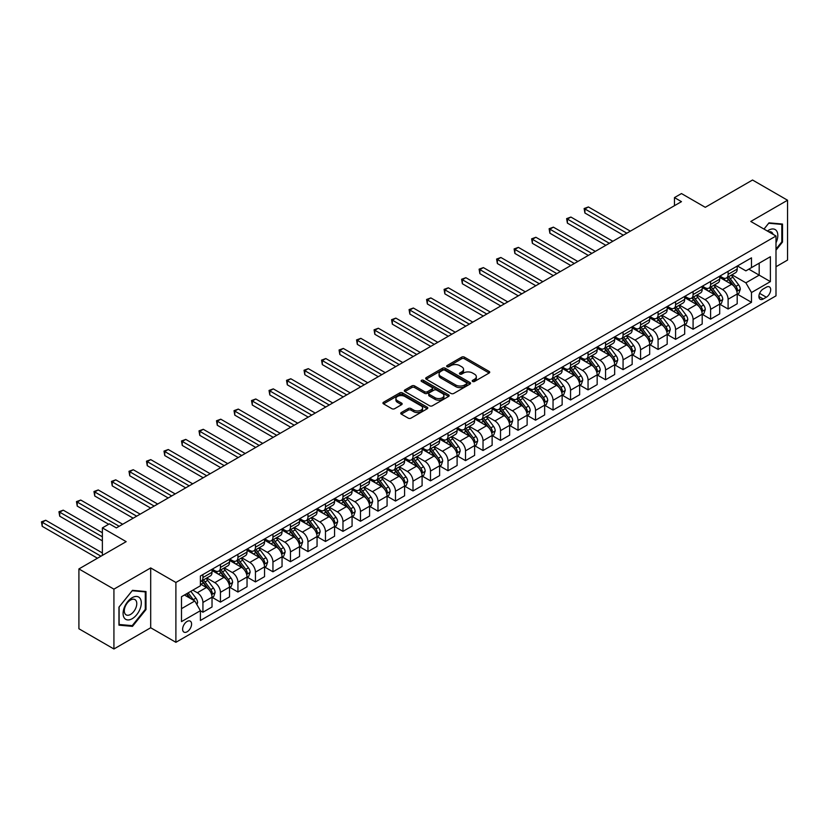 <?xml version="1.0" encoding="UTF-8"?>
<svg xmlns="http://www.w3.org/2000/svg" width="829" height="829" viewBox="0 0 829 829"><rect width="100%" height="100%" fill="white"/><g stroke="black" fill="none" stroke-linecap="round" stroke-linejoin="round"><path stroke-width="1.24" d="M472.623 381.454A1.357 0.788 0 0 0 474.551 381.454L489.151 373.019A1.948 1.119 0 0 0 489.721 372.231A1.948 1.119 0 0 0 489.151 371.433L464.406 357.144A1.948 1.119 0 0 0 461.66 357.144L447.059 365.579A1.357 0.788 0 0 0 446.655 366.138A1.357 0.788 0 0 0 447.059 366.687A1.357 0.788 0 0 0 448.976 366.687L450.872 365.599A6.217 3.596 0 0 1 459.67 365.599L461.732 366.791A6.217 3.596 0 0 1 463.556 369.33A6.217 3.596 0 0 1 461.732 371.869L459.836 372.957A1.357 0.788 0 0 0 459.442 373.516A1.357 0.788 0 0 0 459.836 374.076A1.357 0.788 0 0 0 461.763 374.076L463.649 372.977A6.217 3.596 0 0 1 472.447 372.977L474.509 374.169A6.217 3.596 0 0 1 476.333 376.708A6.217 3.596 0 0 1 474.509 379.247L472.623 380.345A1.357 0.788 0 0 0 472.229 380.894A1.357 0.788 0 0 0 472.623 381.454L472.623 380.345M187.095 631.802A6.342 3.658 120 0 0 191.24 626.216A6.342 3.658 120 0 0 190.266 621.139A6.342 3.658 120 0 0 187.095 621.449A6.342 3.658 120 0 0 182.96 627.035A6.342 3.658 120 0 0 183.934 632.112A6.342 3.658 120 0 0 187.095 631.802M401.309 412.541A1.948 1.119 0 0 0 400.749 413.339A1.948 1.119 0 0 0 401.309 414.127L408.251 418.137A1.948 1.119 0 0 0 411.008 418.137L427.225 408.77A1.948 1.119 0 0 0 427.795 407.982A1.948 1.119 0 0 0 427.225 407.184L402.479 392.905A1.948 1.119 0 0 0 399.733 392.905L383.516 402.262A1.948 1.119 0 0 0 382.946 403.06A1.948 1.119 0 0 0 383.516 403.858L391.899 408.697A1.948 1.119 0 0 0 394.645 408.697L401.588 404.687A1.948 1.119 0 0 0 402.158 403.889A1.948 1.119 0 0 0 401.588 403.101L397.433 400.697A5.202 3.005 0 0 1 395.91 398.573A5.202 3.005 0 0 1 399.122 395.806A5.202 3.005 0 0 1 404.78 396.449L421.07 405.858A5.202 3.005 0 0 1 422.593 407.982A5.202 3.005 0 0 1 419.391 410.759A5.202 3.005 0 0 1 413.723 410.106L411.008 408.542A1.948 1.119 0 0 0 408.251 408.542L401.309 412.541L401.309 414.127M775.996 266.741L787.55 260.068L787.55 200.235L752.535 180.017L705.272 207.312L681.469 193.561L674.464 197.603L681.469 201.644L116.371 527.897L109.376 523.855L102.371 527.897L102.371 555.389M113.925 589.15L113.925 648.983L150.691 627.76L150.691 567.927L113.925 589.15L78.91 568.932L126.174 541.648L102.371 527.897M150.691 567.927L175.893 582.476L775.996 236.016L775.996 295.849L175.893 642.309L175.893 582.476M787.55 200.235L750.784 221.457L775.996 236.016M451.007 393.454A1.948 1.119 0 0 0 453.753 393.454L469.981 384.096A1.948 1.119 0 0 0 470.551 383.299A1.948 1.119 0 0 0 469.981 382.501L445.235 368.221A1.948 1.119 0 0 0 442.489 368.221L426.261 377.589A1.948 1.119 0 0 0 425.691 378.376A1.948 1.119 0 0 0 426.261 379.174L451.007 393.454M422.065 381.744A1.357 0.788 0 0 1 423.443 381.941L423.443 380.324L448.603 394.842A1.948 1.119 0 0 1 449.173 395.64A1.948 1.119 0 0 1 448.603 396.438L432.386 405.796A1.948 1.119 0 0 1 429.629 405.796L404.884 391.516L404.884 389.931A1.948 1.119 0 0 0 404.314 390.718A1.948 1.119 0 0 0 404.884 391.516M404.884 389.931L411.826 385.92A1.948 1.119 0 0 1 414.583 385.92L424.614 391.713A1.948 1.119 0 0 0 427.36 391.713L431.971 389.05A1.948 1.119 0 0 0 432.541 388.262A1.948 1.119 0 0 0 431.971 387.464L421.526 381.433A1.357 0.788 0 0 1 421.122 380.874A1.357 0.788 0 0 1 421.961 380.148A1.357 0.788 0 0 1 423.443 380.324M113.925 648.983L78.91 628.765L78.91 568.932M766.338 287.197L763.25 288.969A6.135 3.544 120 0 0 759.24 294.378A6.135 3.544 120 0 0 760.183 299.3A6.135 3.544 120 0 0 763.25 299L766.338 297.217A6.135 3.544 120 0 0 770.348 291.808A6.135 3.544 120 0 0 769.405 286.886A6.135 3.544 120 0 0 766.338 287.197M737.416 265.964L745.882 270.865L751.488 267.622L751.488 257.84L200.4 576.01L200.4 585.792L181.499 596.704L181.499 621.615L200.4 610.693L200.4 620.475L751.488 302.316L751.488 292.533L745.882 282.824L731.966 274.782M751.488 267.622L770.39 256.71L770.39 281.611L751.488 292.533M150.691 627.76L175.893 642.309M674.464 197.603L674.464 205.696M748.825 269.166L759.188 275.145L759.188 263.176L770.39 256.71M745.882 282.824L759.188 275.145L770.39 281.611M181.499 608.673L194.805 600.994L184.442 595.004M200.4 610.776L202.929 612.237L202.929 602.445A7.927 4.57 -120 0 0 197.323 592.745L192.836 590.155M202.929 612.237L212.027 606.973L212.027 597.191A7.927 4.57 -120 0 0 206.421 587.492L200.4 584.01M212.234 597.398L220.431 602.123L220.431 592.341A7.927 4.57 -120 0 0 214.825 582.642L206.784 578M220.431 602.123L229.529 596.87L229.529 587.087A7.927 4.57 -120 0 0 223.934 577.388L212.027 570.507M229.747 587.284L237.933 592.02L237.933 582.238A7.927 4.57 -120 0 0 232.338 572.528L224.286 567.886M237.933 592.02L247.042 586.766L247.042 576.984A7.927 4.57 -120 0 0 241.436 567.274L229.529 560.404M247.249 577.181L255.446 581.906L255.446 572.124A7.927 4.57 -120 0 0 249.84 562.425L241.799 557.782M255.446 581.906L264.544 576.652L264.544 566.87A7.927 4.57 -120 0 0 258.938 557.171L247.042 550.301M264.752 567.077L272.948 571.803L272.948 562.021A7.927 4.57 -120 0 0 267.342 552.321L259.301 547.679M272.948 571.803L282.047 566.549L282.047 556.767A7.927 4.57 -120 0 0 276.451 547.067L264.544 540.187M282.264 556.964L290.451 561.699L290.451 551.917A7.927 4.57 -120 0 0 284.855 542.207L276.813 537.565M290.451 561.699L299.559 556.446L299.559 546.663A7.927 4.57 -120 0 0 293.953 536.954L282.047 530.083M299.766 546.86L307.963 551.586L307.963 541.803A7.927 4.57 -120 0 0 302.357 532.104L294.316 527.462M307.963 551.586L317.061 546.332L317.061 536.55A7.927 4.57 -120 0 0 311.455 526.85L299.559 519.98M317.269 536.757L325.465 541.482L325.465 531.7A7.927 4.57 -120 0 0 319.859 522.001L311.818 517.358M325.465 541.482L334.564 536.228L334.564 526.446A7.927 4.57 -120 0 0 328.968 516.747L317.061 509.866M334.781 526.643L342.968 531.379L342.968 521.596A7.927 4.57 -120 0 0 337.372 511.887L329.331 507.244M342.968 531.379L352.076 526.125L352.076 516.343A7.927 4.57 -120 0 0 346.47 506.633L334.564 499.763M352.284 516.54L360.48 521.265L360.48 511.483A7.927 4.57 -120 0 0 354.874 501.783L346.833 497.141M360.48 521.265L369.579 516.011L369.579 506.229A7.927 4.57 -120 0 0 363.983 496.53L352.076 489.659M369.786 506.436L377.983 511.161L377.983 501.379A7.927 4.57 -120 0 0 372.376 491.68L364.335 487.037M377.983 511.161L387.081 505.908L387.081 496.125A7.927 4.57 -120 0 0 381.485 486.416L369.579 479.545M387.298 496.322L395.485 501.058L395.485 491.276A7.927 4.57 -120 0 0 389.889 481.566L381.848 476.924M395.485 501.058L404.593 495.804L404.593 486.012A7.927 4.57 -120 0 0 398.987 476.312L387.081 469.442M404.801 486.219L412.997 490.944L412.997 481.162A7.927 4.57 -120 0 0 407.391 471.463L399.35 466.82M412.997 490.944L422.096 485.69L422.096 475.908A7.927 4.57 -120 0 0 416.5 466.209L404.593 459.339M422.303 476.115L430.5 480.841L430.5 471.059A7.927 4.57 -120 0 0 424.894 461.359L416.852 456.717M430.5 480.841L439.608 475.587L439.608 465.805A7.927 4.57 -120 0 0 434.002 456.095L422.096 449.225M439.816 466.002L448.002 470.737L448.002 460.955A7.927 4.57 -120 0 0 442.406 451.245L434.365 446.603M448.002 470.737L457.111 465.483L457.111 455.691A7.927 4.57 -120 0 0 451.504 445.992L439.608 439.121M457.318 455.898L465.515 460.623L465.515 450.841A7.927 4.57 -120 0 0 459.908 441.142L451.867 436.5M465.515 460.623L474.613 455.37L474.613 445.587A7.927 4.57 -120 0 0 469.017 435.888L457.111 429.018M474.82 445.795L483.017 450.52L483.017 440.738A7.927 4.57 -120 0 0 477.421 431.039L469.369 426.396M483.017 450.52L492.125 445.266L492.125 435.484A7.927 4.57 -120 0 0 486.519 425.774L474.613 418.904M492.333 435.681L500.519 440.417L500.519 430.634A7.927 4.57 -120 0 0 494.923 420.925L486.882 416.282M500.519 440.417L509.628 435.163L509.628 425.37A7.927 4.57 -120 0 0 504.022 415.671L492.125 408.801M509.835 425.578L518.032 430.303L518.032 420.521A7.927 4.57 -120 0 0 512.426 410.821L504.384 406.179M518.032 430.303L527.13 425.049L527.13 415.267A7.927 4.57 -120 0 0 521.534 405.568L509.628 398.697M527.348 415.474L535.534 420.199L535.534 410.417A7.927 4.57 -120 0 0 529.938 400.718L521.887 396.075M535.534 420.199L544.643 414.946L544.643 405.163A7.927 4.57 -120 0 0 539.037 395.454L527.13 388.583M544.85 405.36L553.036 410.096L553.036 400.314A7.927 4.57 -120 0 0 547.441 390.604L539.399 385.962M553.036 410.096L562.145 404.842L562.145 395.05A7.927 4.57 -120 0 0 556.539 385.35L544.643 378.48M562.352 395.257L570.549 399.982L570.549 390.2A7.927 4.57 -120 0 0 564.943 380.501L556.901 375.858M570.549 399.982L579.647 394.728L579.647 384.946A7.927 4.57 -120 0 0 574.051 375.247L562.145 368.377M579.865 385.153L588.051 389.879L588.051 380.096A7.927 4.57 -120 0 0 582.455 370.397L574.404 365.755M588.051 389.879L597.16 384.625L597.16 374.843A7.927 4.57 -120 0 0 591.554 365.133L579.647 358.263M597.367 375.04L605.564 379.775L605.564 369.993A7.927 4.57 -120 0 0 599.958 360.283L591.916 355.641M605.564 379.775L614.662 374.521L614.662 364.729A7.927 4.57 -120 0 0 609.056 355.03L597.16 348.159M614.869 364.936L623.066 369.661L623.066 359.879A7.927 4.57 -120 0 0 617.46 350.18L609.419 345.538M623.066 369.661L632.164 364.408L632.164 354.625A7.927 4.57 -120 0 0 626.569 344.926L614.662 338.056M632.382 354.833L640.568 359.558L640.568 349.776A7.927 4.57 -120 0 0 634.973 340.077L626.921 335.434M640.568 359.558L649.677 354.304L649.677 344.522A7.927 4.57 -120 0 0 644.071 334.812L632.164 327.942M649.884 344.719L658.081 349.455L658.081 339.672A7.927 4.57 -120 0 0 652.475 329.963L644.434 325.32M658.081 349.455L667.179 344.201L667.179 334.408A7.927 4.57 -120 0 0 661.573 324.709L649.677 317.839M667.386 334.615L675.583 339.341L675.583 329.559A7.927 4.57 -120 0 0 669.977 319.859L661.936 315.217M675.583 339.341L684.681 334.087L684.681 324.305A7.927 4.57 -120 0 0 679.086 314.606L667.179 307.735M684.899 324.512L693.085 329.237L693.085 319.455A7.927 4.57 -120 0 0 687.49 309.756L679.438 305.103M693.085 329.237L702.194 323.984L702.194 314.201A7.927 4.57 -120 0 0 696.588 304.492L684.681 297.621M702.401 314.398L710.598 319.134L710.598 309.352A7.927 4.57 -120 0 0 704.992 299.642L696.951 295M710.598 319.134L719.696 313.88L719.696 304.088A7.927 4.57 -120 0 0 714.09 294.388L702.194 287.518M719.904 304.295L728.1 309.02L728.1 299.238A7.927 4.57 -120 0 0 722.494 289.539L714.453 284.896M728.1 309.02L737.199 303.766L737.199 293.984A7.927 4.57 -120 0 0 731.603 284.285L719.696 277.414M719.904 276.078L722.494 277.57A7.927 4.57 -120 0 0 726.463 277.964A7.927 4.57 -120 0 0 728.1 274.337L728.1 271.342M702.401 286.181L704.992 287.673A7.927 4.57 -120 0 0 708.95 288.067A7.927 4.57 -120 0 0 710.598 284.44L710.598 281.456M684.899 296.285L687.49 297.787A7.927 4.57 -120 0 0 691.448 298.181A7.927 4.57 -120 0 0 693.085 294.554L693.085 291.559M667.386 306.398L669.977 307.891A7.927 4.57 -120 0 0 673.946 308.284A7.927 4.57 -120 0 0 675.583 304.657L675.583 301.663M649.884 316.502L652.475 317.994A7.927 4.57 -120 0 0 656.433 318.388A7.927 4.57 -120 0 0 658.081 314.761L658.081 311.777M632.382 326.605L634.973 328.108A7.927 4.57 -120 0 0 638.931 328.502A7.927 4.57 -120 0 0 640.568 324.875L640.568 321.88M614.869 336.719L617.46 338.211A7.927 4.57 -120 0 0 621.429 338.605A7.927 4.57 -120 0 0 623.066 334.978L623.066 331.983M597.367 346.823L599.958 348.315A7.927 4.57 -120 0 0 603.916 348.708A7.927 4.57 -120 0 0 605.564 345.082L605.564 342.097M579.865 356.926L582.455 358.429A7.927 4.57 -120 0 0 586.414 358.822A7.927 4.57 -120 0 0 588.051 355.195L588.051 352.201M562.352 367.04L564.943 368.532A7.927 4.57 -120 0 0 568.912 368.926A7.927 4.57 -120 0 0 570.549 365.299L570.549 362.304M544.85 377.143L547.441 378.635A7.927 4.57 -120 0 0 551.399 379.029A7.927 4.57 -120 0 0 553.036 375.402L553.036 372.418M527.348 387.247L529.938 388.749A7.927 4.57 -120 0 0 533.897 389.143A7.927 4.57 -120 0 0 535.534 385.516L535.534 382.521M509.835 397.36L512.426 398.853A7.927 4.57 -120 0 0 516.384 399.246A7.927 4.57 -120 0 0 518.032 395.62L518.032 392.625M492.333 407.464L494.923 408.966A7.927 4.57 -120 0 0 498.882 409.35A7.927 4.57 -120 0 0 500.519 405.723L500.519 402.739M474.82 417.567L477.421 419.07A7.927 4.57 -120 0 0 481.38 419.464A7.927 4.57 -120 0 0 483.017 415.837L483.017 412.842M457.318 427.681L459.908 429.173A7.927 4.57 -120 0 0 463.867 429.567A7.927 4.57 -120 0 0 465.515 425.94L465.515 422.945M439.816 437.785L442.406 439.287A7.927 4.57 -120 0 0 446.365 439.671A7.927 4.57 -120 0 0 448.002 436.044L448.002 433.059M422.303 447.888L424.894 449.391A7.927 4.57 -120 0 0 428.862 449.784A7.927 4.57 -120 0 0 430.5 446.157L430.5 443.163M404.801 458.002L407.391 459.494A7.927 4.57 -120 0 0 411.35 459.888A7.927 4.57 -120 0 0 412.997 456.261L412.997 453.266M387.298 468.105L389.889 469.608A7.927 4.57 -120 0 0 393.848 469.991A7.927 4.57 -120 0 0 395.485 466.364L395.485 463.38M369.786 478.209L372.376 479.711A7.927 4.57 -120 0 0 376.345 480.105A7.927 4.57 -120 0 0 377.983 476.478L377.983 473.483M352.284 488.322L354.874 489.815A7.927 4.57 -120 0 0 358.833 490.208A7.927 4.57 -120 0 0 360.48 486.582L360.48 483.587M334.781 498.426L337.372 499.928A7.927 4.57 -120 0 0 341.33 500.312A7.927 4.57 -120 0 0 342.968 496.685L342.968 493.701M317.269 508.54L319.859 510.032A7.927 4.57 -120 0 0 323.828 510.426A7.927 4.57 -120 0 0 325.465 506.799L325.465 503.804M299.766 518.643L302.357 520.135A7.927 4.57 -120 0 0 306.315 520.529A7.927 4.57 -120 0 0 307.963 516.902L307.963 513.907M282.264 528.747L284.855 530.249A7.927 4.57 -120 0 0 288.813 530.633A7.927 4.57 -120 0 0 290.451 527.006L290.451 524.021M264.752 538.86L267.342 540.353A7.927 4.57 -120 0 0 271.311 540.746A7.927 4.57 -120 0 0 272.948 537.119L272.948 534.125M247.249 548.964L249.84 550.456A7.927 4.57 -120 0 0 253.798 550.85A7.927 4.57 -120 0 0 255.446 547.223L255.446 544.228M229.747 559.067L232.338 560.57A7.927 4.57 -120 0 0 236.296 560.953A7.927 4.57 -120 0 0 237.933 557.326L237.933 554.342M212.234 569.181L214.825 570.673A7.927 4.57 -120 0 0 218.794 571.067A7.927 4.57 -120 0 0 220.431 567.44L220.431 564.445M737.416 294.191L751.488 302.316M726.463 277.964L735.561 272.71A7.927 4.57 -120 0 0 737.199 269.083L737.199 266.088M708.95 288.067L718.059 282.813A7.927 4.57 -120 0 0 719.696 279.186L719.696 276.192M691.448 298.181L700.546 292.927A7.927 4.57 -120 0 0 702.194 289.3L702.194 286.306M673.946 308.284L683.044 303.031A7.927 4.57 -120 0 0 684.681 299.404L684.681 296.409M656.433 318.388L665.542 313.134A7.927 4.57 -120 0 0 667.179 309.507L667.179 306.512M638.931 328.502L648.029 323.248A7.927 4.57 -120 0 0 649.677 319.621L649.677 316.626M621.429 338.605L630.527 333.351A7.927 4.57 -120 0 0 632.164 329.724L632.164 326.73M603.916 348.708L613.025 343.455A7.927 4.57 -120 0 0 614.662 339.828L614.662 336.833M586.414 358.822L595.512 353.568A7.927 4.57 -120 0 0 597.16 349.942L597.16 346.947M568.912 368.926L578.01 363.672A7.927 4.57 -120 0 0 579.647 360.045L579.647 357.05M551.399 379.029L560.508 373.775A7.927 4.57 -120 0 0 562.145 370.148L562.145 367.154M533.897 389.143L542.995 383.889A7.927 4.57 -120 0 0 544.643 380.262L544.643 377.268M516.384 399.246L525.493 393.993A7.927 4.57 -120 0 0 527.13 390.366L527.13 387.371M498.882 409.35L507.99 404.096A7.927 4.57 -120 0 0 509.628 400.469L509.628 397.485M481.38 419.464L490.478 414.21A7.927 4.57 -120 0 0 492.125 410.583L492.125 407.588M463.867 429.567L472.976 424.313A7.927 4.57 -120 0 0 474.613 420.686L474.613 417.692M446.365 439.671L455.473 434.417A7.927 4.57 -120 0 0 457.111 430.79L457.111 427.805M428.862 449.784L437.961 444.531A7.927 4.57 -120 0 0 439.608 440.904L439.608 437.909M411.35 459.888L420.458 454.634A7.927 4.57 -120 0 0 422.096 451.007L422.096 448.012M393.848 469.991L402.946 464.737A7.927 4.57 -120 0 0 404.593 461.111L404.593 458.126M376.345 480.105L385.444 474.851A7.927 4.57 -120 0 0 387.081 471.224L387.081 468.23M358.833 490.208L367.941 484.955A7.927 4.57 -120 0 0 369.579 481.328L369.579 478.333M341.33 500.312L350.429 495.058A7.927 4.57 -120 0 0 352.076 491.431L352.076 488.447M323.828 510.426L332.926 505.172A7.927 4.57 -120 0 0 334.564 501.545L334.564 498.55M306.315 520.529L315.424 515.275A7.927 4.57 -120 0 0 317.061 511.648L317.061 508.654M288.813 530.633L297.912 525.379A7.927 4.57 -120 0 0 299.559 521.752L299.559 518.767M271.311 540.746L280.409 535.493A7.927 4.57 -120 0 0 282.047 531.866L282.047 528.871M253.798 550.85L262.907 545.596A7.927 4.57 -120 0 0 264.544 541.969L264.544 538.974M236.296 560.953L245.394 555.699A7.927 4.57 -120 0 0 247.042 552.073L247.042 549.088M218.794 571.067L227.892 565.813A7.927 4.57 -120 0 0 229.529 562.186L229.529 559.192M200.4 581.492A7.927 4.57 -120 0 0 201.281 581.17L210.39 575.917A7.927 4.57 -120 0 0 212.027 572.29L212.027 569.295M201.281 581.17A7.927 4.57 -120 0 0 202.929 577.544L202.929 574.549M194.805 600.994L200.4 610.693M775.996 250.171L782.503 242.068L782.503 224.048L768.991 222.846L763.986 229.073M118.961 625.159L132.485 626.372L145.997 609.553L145.997 591.543L132.485 590.331L118.961 607.139L118.961 625.159M781.809 241.664L782.503 242.068M145.293 609.149L145.997 609.553M131.055 625.543L132.485 626.372M473.172 381.641L474.509 380.863A6.217 3.596 0 0 0 476.333 378.325L476.333 376.708M463.556 369.33L463.556 370.946A6.217 3.596 0 0 1 461.732 373.485L460.385 374.262M489.131 373.04L464.406 358.76A1.948 1.119 0 0 0 461.66 358.76L447.598 366.884M469.95 384.107L445.235 369.838A1.948 1.119 0 0 0 442.489 369.838L426.293 379.185M466.54 383.858A1.357 0.788 0 0 0 466.945 383.299A1.357 0.788 0 0 0 466.54 382.739L444.821 370.2A1.357 0.788 0 0 0 442.893 370.2L440.904 371.351A6.217 3.596 0 0 0 439.08 373.889A6.217 3.596 0 0 0 440.904 376.439L455.753 385.008A6.217 3.596 0 0 0 464.551 385.008L466.54 383.858L466.54 385.475A1.357 0.788 0 0 0 466.945 384.915L466.945 383.299M439.08 373.889L439.08 375.506A6.217 3.596 0 0 0 440.904 378.055L440.904 376.439M466.54 385.475L464.551 386.625A6.217 3.596 0 0 1 455.753 386.625L440.904 378.055M404.915 391.526L411.826 387.537L411.826 385.92M432.541 388.262L432.541 389.879A1.948 1.119 0 0 1 431.971 390.666L427.36 393.329A1.948 1.119 0 0 1 424.614 393.329L414.583 387.537A1.948 1.119 0 0 0 411.826 387.537M423.443 381.941L448.572 396.449M435.028 397.723A5.202 3.005 0 0 0 440.696 398.376A5.202 3.005 0 0 0 443.909 395.599A5.202 3.005 0 0 0 442.385 393.474L436.645 390.158A1.948 1.119 0 0 0 433.888 390.158L429.287 392.822A1.948 1.119 0 0 0 428.717 393.62A1.948 1.119 0 0 0 429.287 394.407L435.028 397.723L435.028 399.34A5.202 3.005 0 0 0 440.696 399.992A5.202 3.005 0 0 0 443.909 397.215L443.909 395.599M428.717 393.62L428.717 395.236A1.948 1.119 0 0 0 429.287 396.024L429.287 394.407M435.028 399.34L429.287 396.024M422.593 407.982L422.593 409.599A5.202 3.005 0 0 1 419.391 412.376A5.202 3.005 0 0 1 413.723 411.723L411.008 410.158A1.948 1.119 0 0 0 408.251 410.158L401.34 414.148M395.91 398.573L395.91 400.189A5.202 3.005 0 0 0 397.433 402.314L397.433 400.697M401.568 404.697L397.433 402.314M427.204 408.79L402.479 394.521A1.948 1.119 0 0 0 399.733 394.521L383.537 403.868L383.516 402.262M737.199 294.305L738.888 293.342L740.287 289.3A5.243 3.026 -120 0 0 738.608 284.824L732.888 277.187A15.15 8.746 -120 0 0 731.23 275.207M725.541 280.782A15.15 8.746 -120 0 0 722.442 277.539M736.722 291.093L737.447 289.518A5.243 3.026 -120 0 0 735.945 286.357L730.225 278.72A15.15 8.746 -120 0 0 728.577 276.741M727.157 277.56A12.58 7.264 60 0 1 729.23 279.901L734.069 286.368M630.351 231.156L588.403 206.949L584.901 208.97L584.901 213.012L623.346 235.208M726.888 277.715A15.15 8.746 60 0 1 728.546 279.694L732.349 284.772M584.901 213.012L584.134 208.525L626.848 233.177M584.134 208.525L588.403 206.949M719.696 304.419L721.375 303.445L722.774 299.404A5.243 3.026 -120 0 0 721.106 294.937L715.386 287.29A15.15 8.746 -120 0 0 713.728 285.311M708.039 290.896A15.15 8.746 -120 0 0 704.93 287.642M719.22 301.196L719.945 299.621A5.243 3.026 -120 0 0 718.442 296.471L712.722 288.834A15.15 8.746 -120 0 0 711.064 286.855M709.655 287.663A12.58 7.264 60 0 1 711.717 290.015L716.567 296.471M612.838 241.27L570.901 217.053L567.399 219.074L567.399 223.115L605.844 245.311M709.386 287.818A15.15 8.746 60 0 1 711.044 289.798L714.847 294.875M567.399 223.115L566.621 218.628L609.336 243.291M566.621 218.628L570.901 217.053M702.194 314.523L703.873 313.549L705.272 309.507A5.243 3.026 -120 0 0 703.593 305.041L697.873 297.404A15.15 8.746 -120 0 0 696.225 295.425M690.526 301A15.15 8.746 -120 0 0 687.428 297.756M701.717 311.31L702.443 309.735A5.243 3.026 -120 0 0 700.94 306.575L695.21 298.937A15.15 8.746 -120 0 0 693.562 296.958M692.153 297.777A12.58 7.264 60 0 1 694.215 300.119L699.054 306.585M595.336 251.374L553.389 227.156L549.886 229.177L549.886 233.218L588.331 255.415M691.883 297.932A15.15 8.746 60 0 1 693.531 299.911L697.334 304.989M549.886 233.218L549.119 228.731L591.833 253.394M549.119 228.731L553.389 227.156M684.681 324.626L686.371 323.662L687.769 319.621A5.243 3.026 -120 0 0 686.091 315.144L680.371 307.507A15.15 8.746 -120 0 0 678.713 305.528M673.024 311.103A15.15 8.746 -120 0 0 669.925 307.86M684.205 321.414L684.93 319.839A5.243 3.026 -120 0 0 683.428 316.678L677.707 309.041A15.15 8.746 -120 0 0 676.06 307.062M674.64 307.88A12.58 7.264 60 0 1 676.713 310.222L681.552 316.688M577.834 261.477L535.886 237.27L532.384 239.291L532.384 243.332L570.829 265.529M674.371 308.036A15.15 8.746 60 0 1 676.029 310.015L679.832 315.093M532.384 243.332L531.617 238.845L574.331 263.498M531.617 238.845L535.886 237.27M667.179 334.74L668.858 333.766L670.257 329.724A5.243 3.026 -120 0 0 668.588 325.258L662.858 317.611A15.15 8.746 -120 0 0 661.21 315.631M655.521 321.217A15.15 8.746 -120 0 0 652.413 317.963M666.703 331.517L667.428 329.942A5.243 3.026 -120 0 0 665.925 326.792L660.205 319.155A15.15 8.746 -120 0 0 658.547 317.175M657.138 317.984A12.58 7.264 60 0 1 659.2 320.336L664.05 326.792M560.321 271.591L518.384 247.374L514.882 249.394L514.882 253.436L553.316 275.632M656.869 318.139A15.15 8.746 60 0 1 658.527 320.118L662.33 325.196M514.882 253.436L514.104 248.949L556.819 273.611M514.104 248.949L518.384 247.374M775.996 242.804A12.87 7.43 120 0 0 776.597 230.897A12.87 7.43 120 0 0 767.405 231.053M773.053 234.306A8.818 5.088 120 0 0 772.452 233.032A8.818 5.088 120 0 0 771.467 232.11A8.818 5.088 120 0 0 768.763 231.84M768.69 223.229L781.809 224.41L781.809 241.871L775.996 249.104M780.939 223.913L781.809 224.41M764.006 229.094L768.711 223.239M132.205 597.678A12.87 7.43 120 0 0 123.096 613.45A12.87 7.43 120 0 0 132.205 618.703A12.87 7.43 120 0 0 141.303 602.932A12.87 7.43 120 0 0 132.205 597.678M130.547 600.041A8.818 5.088 120 0 0 124.785 607.802A8.818 5.088 120 0 0 126.132 614.869A8.818 5.088 120 0 0 130.547 614.424A8.818 5.088 120 0 0 136.298 606.662A8.818 5.088 120 0 0 134.951 599.595A8.818 5.088 120 0 0 130.547 600.041M145.293 609.356L132.205 625.646L119.107 624.475L119.107 607.015L132.205 590.725L145.293 591.896L145.293 609.356M144.422 591.398L145.293 591.896M649.677 344.843L651.356 343.869L652.755 339.828A5.243 3.026 -120 0 0 651.076 335.362L645.356 327.724A15.15 8.746 -120 0 0 643.708 325.745M638.009 331.32A15.15 8.746 -120 0 0 634.91 328.077M649.2 341.631L649.926 340.056A5.243 3.026 -120 0 0 648.423 336.895L642.693 329.258A15.15 8.746 -120 0 0 641.045 327.279M639.636 328.097A12.58 7.264 60 0 1 641.698 330.439L646.537 336.906M542.819 281.694L500.871 257.477L497.369 259.498L497.369 263.539L535.814 285.736M639.366 328.253A15.15 8.746 60 0 1 641.014 330.232L644.817 335.31M497.369 263.539L496.602 259.052L539.316 283.715M496.602 259.052L500.871 257.477M632.164 354.947L633.853 353.983L635.252 349.942A5.243 3.026 -120 0 0 633.574 345.465L627.854 337.828A15.15 8.746 -120 0 0 626.196 335.849M620.506 341.424A15.15 8.746 -120 0 0 617.408 338.18M631.688 351.734L632.413 350.159A5.243 3.026 -120 0 0 630.91 347.009L625.19 339.362A15.15 8.746 -120 0 0 623.532 337.382M622.123 338.201A12.58 7.264 60 0 1 624.196 340.543L629.035 347.009M525.317 291.798L483.369 267.591L479.867 269.612L479.867 273.653L518.312 295.849M621.854 338.356A15.15 8.746 60 0 1 623.512 340.336L627.315 345.413M479.867 273.653L479.1 269.166L521.814 293.818M479.1 269.166L483.369 267.591M614.662 365.061L616.341 364.086L617.74 360.045A5.243 3.026 -120 0 0 616.071 355.579L610.341 347.931A15.15 8.746 -120 0 0 608.693 345.952M603.004 351.537A15.15 8.746 -120 0 0 599.895 348.284M614.185 361.838L614.911 360.263A5.243 3.026 -120 0 0 613.408 357.112L607.688 349.475A15.15 8.746 -120 0 0 606.03 347.496M604.621 348.304A12.58 7.264 60 0 1 606.683 350.657L611.533 357.112M507.804 301.911L465.867 277.694L462.364 279.715L462.364 283.756L500.799 305.953M604.351 348.46A15.15 8.746 60 0 1 605.999 350.439L609.812 355.517M462.364 283.756L461.587 279.269L504.301 303.932M461.587 279.269L465.867 277.694M597.16 375.164L598.839 374.19L600.237 370.148A5.243 3.026 -120 0 0 598.559 365.682L592.839 358.045A15.15 8.746 -120 0 0 591.191 356.066M585.492 361.641A15.15 8.746 -120 0 0 582.393 358.397M596.683 371.952L597.398 370.376A5.243 3.026 -120 0 0 595.906 367.216L590.175 359.579A15.15 8.746 -120 0 0 588.528 357.6M587.119 358.418A12.58 7.264 60 0 1 589.181 360.76L594.02 367.226M490.302 312.015L448.354 287.798L444.852 289.818L444.852 293.86L483.297 316.056M586.849 358.574A15.15 8.746 60 0 1 588.497 360.553L592.3 365.63M444.852 293.86L444.085 289.373L486.799 314.036M444.085 289.373L448.354 287.798M579.647 385.267L581.326 384.304L582.735 380.262A5.243 3.026 -120 0 0 581.056 375.786L575.336 368.149A15.15 8.746 -120 0 0 573.678 366.169M567.989 371.744A15.15 8.746 -120 0 0 564.891 368.501M579.17 382.055L579.896 380.48A5.243 3.026 -120 0 0 578.393 377.33L572.673 369.682A15.15 8.746 -120 0 0 571.015 367.703M569.606 368.522A12.58 7.264 60 0 1 571.678 370.864L576.518 377.33M472.789 322.118L430.852 297.912L427.349 299.932L427.349 303.974L465.794 326.17M569.336 368.677A15.15 8.746 60 0 1 570.994 370.656L574.798 375.734M427.349 303.974L426.583 299.487L469.297 324.139M426.583 299.487L430.852 297.912M562.145 395.381L563.824 394.407L565.223 390.366A5.243 3.026 -120 0 0 563.554 385.899L557.824 378.252A15.15 8.746 -120 0 0 556.176 376.273M550.487 381.858A15.15 8.746 -120 0 0 547.378 378.604M561.668 392.158L562.394 390.583A5.243 3.026 -120 0 0 560.891 387.433L555.171 379.796A15.15 8.746 -120 0 0 553.513 377.817M552.104 378.625A12.58 7.264 60 0 1 554.166 380.977L559.015 387.433M455.287 332.232L413.35 308.015L409.847 310.036L409.847 314.077L448.282 336.273M551.834 378.78A15.15 8.746 60 0 1 553.482 380.76L557.295 385.837M409.847 314.077L409.07 309.59L451.784 334.253M409.07 309.59L413.35 308.015M544.643 405.485L546.321 404.511L547.72 400.469A5.243 3.026 -120 0 0 546.042 396.003L540.321 388.366A15.15 8.746 -120 0 0 538.663 386.387M532.974 391.962A15.15 8.746 -120 0 0 529.876 388.718M544.156 402.272L544.881 400.697A5.243 3.026 -120 0 0 543.378 397.537L537.658 389.899A15.15 8.746 -120 0 0 536.011 387.92M534.601 388.739A12.58 7.264 60 0 1 536.664 391.081L541.503 397.547M437.785 342.336L395.837 318.118L392.335 320.139L392.335 324.18L430.779 346.377M534.332 388.894A15.15 8.746 60 0 1 535.98 390.873L539.783 395.951M392.335 324.18L391.568 319.693L434.282 344.356M391.568 319.693L395.837 318.118M527.13 415.588L528.809 414.624L530.218 410.583A5.243 3.026 -120 0 0 528.539 406.106L522.819 398.469A15.15 8.746 -120 0 0 521.161 396.49M515.472 402.065A15.15 8.746 -120 0 0 512.374 398.822M526.653 412.376L527.379 410.801A5.243 3.026 -120 0 0 525.876 407.65L520.156 400.003A15.15 8.746 -120 0 0 518.498 398.024M517.089 398.842A12.58 7.264 60 0 1 519.161 401.184L524.001 407.65M420.272 352.439L378.335 328.232L374.832 330.253L374.832 334.294L413.277 356.491M516.819 398.998A15.15 8.746 60 0 1 518.477 400.977L522.28 406.055M374.832 334.294L374.066 329.807L416.78 354.46M374.066 329.807L378.335 328.232M509.628 425.702L511.306 424.728L512.705 420.686A5.243 3.026 -120 0 0 511.037 416.22L505.307 408.573A15.15 8.746 -120 0 0 503.659 406.593M497.97 412.179A15.15 8.746 -120 0 0 494.861 408.925M509.151 422.479L509.876 420.904A5.243 3.026 -120 0 0 508.374 417.754L502.654 410.117A15.15 8.746 -120 0 0 500.996 408.137M499.586 408.946A12.58 7.264 60 0 1 501.649 411.298L506.488 417.764M402.77 362.553L360.822 338.336L357.33 340.356L357.33 344.398L395.765 366.594M499.317 409.101A15.15 8.746 60 0 1 500.965 411.08L504.778 416.158M357.33 344.398L356.553 339.911L399.267 364.573M356.553 339.911L360.822 338.336M492.125 435.805L493.804 434.831L495.203 430.79A5.243 3.026 -120 0 0 493.524 426.324L487.804 418.686A15.15 8.746 -120 0 0 486.146 416.707M480.457 422.282A15.15 8.746 -120 0 0 477.359 419.039M491.638 432.593L492.364 431.018A5.243 3.026 -120 0 0 490.861 427.857L485.141 420.22A15.15 8.746 -120 0 0 483.494 418.241M482.084 419.059A12.58 7.264 60 0 1 484.146 421.401L488.986 427.868M385.267 372.656L343.32 348.439L339.817 350.46L339.817 354.501L378.262 376.698M481.804 419.215A15.15 8.746 60 0 1 483.462 421.194L487.265 426.272M339.817 354.501L339.051 350.014L381.765 374.677M339.051 350.014L343.32 348.439M474.613 445.909L476.292 444.945L477.691 440.904A5.243 3.026 -120 0 0 476.022 436.427L470.302 428.79A15.15 8.746 -120 0 0 468.644 426.811M462.955 432.386A15.15 8.746 -120 0 0 459.857 429.142M474.136 442.696L474.862 441.121A5.243 3.026 -120 0 0 473.359 437.971L467.639 430.324A15.15 8.746 -120 0 0 465.981 428.344M464.572 429.163A12.58 7.264 60 0 1 466.634 431.505L471.483 437.971M367.755 382.76L325.818 358.553L322.315 360.574L322.315 364.615L360.76 386.811M464.302 429.318A15.15 8.746 60 0 1 465.96 431.298L469.763 436.375M322.315 364.615L321.548 360.128L364.263 384.791M321.548 360.128L325.818 358.553M457.111 456.023L458.789 455.048L460.188 451.007A5.243 3.026 -120 0 0 458.52 446.541L452.789 438.893A15.15 8.746 -120 0 0 451.142 436.914M445.453 442.499A15.15 8.746 -120 0 0 442.344 439.246M456.634 452.8L457.359 451.225A5.243 3.026 -120 0 0 455.857 448.074L450.137 440.437A15.15 8.746 -120 0 0 448.479 438.458M447.069 439.266A12.58 7.264 60 0 1 449.131 441.619L453.971 448.085M350.252 392.873L308.305 368.656L304.813 370.677L304.813 374.718L343.247 396.915M446.8 439.422A15.15 8.746 60 0 1 448.448 441.401L452.251 446.479M304.813 374.718L304.036 370.231L346.75 394.894M304.036 370.231L308.305 368.656M439.608 466.126L441.287 465.152L442.686 461.111A5.243 3.026 -120 0 0 441.007 456.644L435.287 449.007A15.15 8.746 -120 0 0 433.629 447.028M427.94 452.603A15.15 8.746 -120 0 0 424.842 449.359M439.121 462.914L439.847 461.338A5.243 3.026 -120 0 0 438.344 458.178L432.624 450.541A15.15 8.746 -120 0 0 430.976 448.562M429.567 449.38A12.58 7.264 60 0 1 431.629 451.722L436.468 458.188M332.75 402.977L290.803 378.76L287.3 380.78L287.3 384.822L325.745 407.018M429.287 449.536A15.15 8.746 60 0 1 430.945 451.515L434.748 456.592M287.3 384.822L286.533 380.335L329.248 404.998M286.533 380.335L290.803 378.76M422.096 476.229L423.774 475.266L425.173 471.224A5.243 3.026 -120 0 0 423.505 466.748L417.785 459.111A15.15 8.746 -120 0 0 416.127 457.131M410.438 462.706A15.15 8.746 -120 0 0 407.34 459.463M421.619 473.017L422.344 471.442A5.243 3.026 -120 0 0 420.842 468.292L415.122 460.644A15.15 8.746 -120 0 0 413.464 458.665M412.054 459.484A12.58 7.264 60 0 1 414.117 461.826L418.966 468.292M315.238 413.08L273.301 388.874L269.798 390.894L269.798 394.936L308.243 417.132M411.785 459.639A15.15 8.746 60 0 1 413.443 461.618L417.246 466.696M269.798 394.936L269.031 390.449L311.735 415.111M269.031 390.449L273.301 388.874M404.593 486.343L406.272 485.369L407.671 481.328A5.243 3.026 -120 0 0 405.992 476.862L400.272 469.214A15.15 8.746 -120 0 0 398.625 467.235M392.936 472.82A15.15 8.746 -120 0 0 389.827 469.566M404.117 483.12L404.842 481.556A5.243 3.026 -120 0 0 403.34 478.395L397.609 470.758A15.15 8.746 -120 0 0 395.961 468.779M394.552 469.587A12.58 7.264 60 0 1 396.614 471.939L401.454 478.406M297.735 423.194L255.788 398.977L252.296 400.998L252.296 405.039L290.73 427.236M394.283 469.742A15.15 8.746 60 0 1 395.93 471.722L399.733 476.799M252.296 405.039L251.519 400.552L294.233 425.215M251.519 400.552L255.788 398.977M387.081 496.447L388.77 495.473L390.169 491.431A5.243 3.026 -120 0 0 388.49 486.965L382.77 479.328A15.15 8.746 -120 0 0 381.112 477.349M375.423 482.924A15.15 8.746 -120 0 0 372.325 479.68M386.604 493.234L387.33 491.659A5.243 3.026 -120 0 0 385.827 488.499L380.107 480.861A15.15 8.746 -120 0 0 378.459 478.882M377.05 479.701A12.58 7.264 60 0 1 379.112 482.043L383.951 488.509M280.233 433.298L238.286 409.08L234.783 411.101L234.783 415.142L273.228 437.339M376.77 479.856A15.15 8.746 60 0 1 378.428 481.836L382.231 486.913M234.783 415.142L234.016 410.656L276.731 435.318M234.016 410.656L238.286 409.08M369.579 506.55L371.257 505.586L372.656 501.545A5.243 3.026 -120 0 0 370.988 497.068L365.268 489.431A15.15 8.746 -120 0 0 363.61 487.452M357.921 493.027A15.15 8.746 -120 0 0 354.822 489.784M369.102 503.338L369.827 501.763A5.243 3.026 -120 0 0 368.325 498.612L362.605 490.965A15.15 8.746 -120 0 0 360.947 488.986M359.537 489.804A12.58 7.264 60 0 1 361.599 492.146L366.449 498.612M262.72 443.401L220.783 419.194L217.281 421.215L217.281 425.256L255.726 447.453M359.268 489.96A15.15 8.746 60 0 1 360.926 491.939L364.729 497.017M217.281 425.256L216.504 420.769L259.218 445.432M216.504 420.769L220.783 419.194M352.076 516.664L353.755 515.69L355.154 511.648A5.243 3.026 -120 0 0 353.475 507.182L347.755 499.535A15.15 8.746 -120 0 0 346.107 497.555M340.408 503.141A15.15 8.746 -120 0 0 337.31 499.887M351.6 513.441L352.325 511.876A5.243 3.026 -120 0 0 350.822 508.716L345.092 501.079A15.15 8.746 -120 0 0 343.444 499.099M342.035 499.908A12.58 7.264 60 0 1 344.097 502.26L348.936 508.726M245.218 453.515L203.271 429.298L199.768 431.318L199.768 435.36L238.213 457.556M341.766 500.063A15.15 8.746 60 0 1 343.413 502.042L347.216 507.12M199.768 435.36L199.001 430.873L241.716 455.535M199.001 430.873L203.271 429.298M334.564 526.767L336.253 525.793L337.652 521.752A5.243 3.026 -120 0 0 335.973 517.286L330.253 509.648A15.15 8.746 -120 0 0 328.595 507.669M322.906 513.244A15.15 8.746 -120 0 0 319.807 510.001M334.087 523.555L334.812 521.98A5.243 3.026 -120 0 0 333.31 518.819L327.59 511.182A15.15 8.746 -120 0 0 325.942 509.203M324.522 510.022A12.58 7.264 60 0 1 326.595 512.363L331.434 518.83M227.716 463.618L185.769 439.401L182.266 441.422L182.266 445.463L220.711 467.66M324.253 510.177A15.15 8.746 60 0 1 325.911 512.156L329.714 517.234M182.266 445.463L181.499 440.976L224.213 465.639M181.499 440.976L185.769 439.401M317.061 536.871L318.74 535.907L320.139 531.866A5.243 3.026 -120 0 0 318.471 527.389L312.751 519.752A15.15 8.746 -120 0 0 311.093 517.773M305.404 523.348A15.15 8.746 -120 0 0 302.295 520.104M316.585 533.658L317.31 532.083A5.243 3.026 -120 0 0 315.808 528.933L310.087 521.286A15.15 8.746 -120 0 0 308.429 519.306M307.02 520.125A12.58 7.264 60 0 1 309.082 522.467L313.932 528.933M210.203 473.722L168.266 449.515L164.764 451.536L164.764 455.577L203.209 477.773M306.751 520.28A15.15 8.746 60 0 1 308.409 522.26L312.212 527.337M164.764 455.577L163.987 451.09L206.701 475.753M163.987 451.09L168.266 449.515M299.559 546.985L301.238 546.01L302.637 541.969A5.243 3.026 -120 0 0 300.958 537.503L295.238 529.855A15.15 8.746 -120 0 0 293.59 527.876M287.891 533.461A15.15 8.746 -120 0 0 284.793 530.208M299.082 543.772L299.808 542.197A5.243 3.026 -120 0 0 298.305 539.037L292.575 531.399A15.15 8.746 -120 0 0 290.927 529.42M289.518 530.228A12.58 7.264 60 0 1 291.58 532.581L296.419 539.047M192.701 483.835L150.754 459.618L147.251 461.639L147.251 465.68L185.696 487.877M289.248 530.384A15.15 8.746 60 0 1 290.896 532.363L294.699 537.441M147.251 465.68L146.484 461.193L189.199 485.856M146.484 461.193L150.754 459.618M282.047 557.088L283.736 556.114L285.135 552.073A5.243 3.026 -120 0 0 283.456 547.606L277.736 539.969A15.15 8.746 -120 0 0 276.078 537.99M270.389 543.565A15.15 8.746 -120 0 0 267.29 540.321M281.57 553.876L282.295 552.301A5.243 3.026 -120 0 0 280.793 549.14L275.073 541.503A15.15 8.746 -120 0 0 273.425 539.524M272.005 540.342A12.58 7.264 60 0 1 274.078 542.684L278.917 549.15M175.199 493.939L133.251 469.722L129.749 471.742L129.749 475.784L168.194 497.98M271.736 540.498A15.15 8.746 60 0 1 273.394 542.477L277.197 547.554M129.749 475.784L128.982 471.297L171.696 495.96M128.982 471.297L133.251 469.722M264.544 567.191L266.223 566.228L267.622 562.186A5.243 3.026 -120 0 0 265.954 557.71L260.223 550.073A15.15 8.746 -120 0 0 258.575 548.093M252.886 553.668A15.15 8.746 -120 0 0 249.778 550.425M264.068 563.979L264.793 562.404A5.243 3.026 -120 0 0 263.29 559.254L257.57 551.606A15.15 8.746 -120 0 0 255.912 549.627M254.503 550.446A12.58 7.264 60 0 1 256.565 552.788L261.415 559.254M157.686 504.042L115.749 479.836L112.247 481.856L112.247 485.898L150.681 508.094M254.234 550.601A15.15 8.746 60 0 1 255.892 552.58L259.695 557.658M112.247 485.898L111.469 481.411L154.184 506.073M111.469 481.411L115.749 479.836M247.042 577.305L248.721 576.331L250.12 572.29A5.243 3.026 -120 0 0 248.441 567.824L242.721 560.186A15.15 8.746 -120 0 0 241.073 558.197M235.374 563.782A15.15 8.746 -120 0 0 232.275 560.528M246.565 574.093L247.291 572.518A5.243 3.026 -120 0 0 245.788 569.357L240.058 561.72A15.15 8.746 -120 0 0 238.41 559.741M237.001 560.549A12.58 7.264 60 0 1 239.063 562.901L243.902 569.368M140.184 514.156L98.236 489.939L94.734 491.96L94.734 496.001L133.179 518.198M236.731 560.705A15.15 8.746 60 0 1 238.379 562.684L242.182 567.761M94.734 496.001L93.967 491.514L136.681 516.177M93.967 491.514L98.236 489.939M229.529 587.409L231.218 586.435L232.617 582.393A5.243 3.026 -120 0 0 230.939 577.927L225.219 570.29A15.15 8.746 -120 0 0 223.561 568.311M217.872 573.886A15.15 8.746 -120 0 0 214.773 570.642M229.053 584.196L229.778 582.621A5.243 3.026 -120 0 0 228.276 579.461L222.555 571.823A15.15 8.746 -120 0 0 220.897 569.844M219.488 570.663A12.58 7.264 60 0 1 221.561 573.005L226.4 579.471M122.682 524.26L80.734 500.042L77.232 502.063L77.232 506.104L108.672 524.26M219.219 570.818A15.15 8.746 60 0 1 220.877 572.798L224.68 577.875M77.232 506.104L76.465 501.618L119.179 526.28M76.465 501.618L80.734 500.042M212.027 597.512L213.706 596.548L215.105 592.507A5.243 3.026 -120 0 0 213.436 588.03L207.706 580.393A15.15 8.746 -120 0 0 206.058 578.414M211.55 594.3L212.276 592.725A5.243 3.026 -120 0 0 210.773 589.574L205.053 581.927A15.15 8.746 -120 0 0 203.395 579.948M201.986 580.766A12.58 7.264 60 0 1 204.048 583.108L208.898 589.574M102.371 532.746L63.232 510.156L59.729 512.177L59.729 516.218L102.371 540.84M201.716 580.922A15.15 8.746 60 0 1 203.364 582.901L207.177 587.979M59.729 516.218L58.952 511.731L102.371 536.798M58.952 511.731L63.232 510.156M196.898 604.631L197.603 602.61A5.243 3.026 -120 0 0 195.924 598.144L190.825 591.326M102.371 552.964L45.719 520.26L42.217 522.28L42.217 526.322L97.47 558.218M193.748 600.383A5.243 3.026 -120 0 0 193.271 599.678L188.162 592.859M186.846 593.616L190.515 598.517M186.484 593.833L189.592 597.989M42.217 526.322L41.45 521.835L100.972 556.197M41.45 521.835L45.719 520.26M197.323 592.745L206.421 587.492M214.825 582.642L223.934 577.388M232.338 572.528L241.436 567.274M249.84 562.425L258.938 557.171M267.342 552.321L276.451 547.067M284.855 542.207L293.953 536.954M302.357 532.104L311.455 526.85M319.859 522.001L328.968 516.747M337.372 511.887L346.47 506.633M354.874 501.783L363.983 496.53M372.376 491.68L381.485 486.416M389.889 481.566L398.987 476.312M407.391 471.463L416.5 466.209M424.894 461.359L434.002 456.095M442.406 451.245L451.504 445.992M459.908 441.142L469.017 435.888M477.421 431.039L486.519 425.774M494.923 420.925L504.022 415.671M512.426 410.821L521.534 405.568M529.938 400.718L539.037 395.454M547.441 390.604L556.539 385.35M564.943 380.501L574.051 375.247M582.455 370.397L591.554 365.133M599.958 360.283L609.056 355.03M617.46 350.18L626.569 344.926M634.973 340.077L644.071 334.812M652.475 329.963L661.573 324.709M669.977 319.859L679.086 314.606M687.49 309.756L696.588 304.492M704.992 299.642L714.09 294.388M722.494 289.539L731.603 284.285M728.1 274.337L737.199 269.083M728.1 299.238L737.199 293.984M710.598 309.352L719.696 304.088M710.598 284.44L719.696 279.186M693.085 319.455L702.194 314.201M693.085 294.554L702.194 289.3M675.583 329.559L684.681 324.305M675.583 304.657L684.681 299.404M658.081 339.672L667.179 334.408M658.081 314.761L667.179 309.507M640.568 349.776L649.677 344.522M640.568 324.875L649.677 319.621M623.066 359.879L632.164 354.625M623.066 334.978L632.164 329.724M605.564 369.993L614.662 364.729M605.564 345.082L614.662 339.828M588.051 380.096L597.16 374.843M588.051 355.195L597.16 349.942M570.549 390.2L579.647 384.946M570.549 365.299L579.647 360.045M553.036 400.314L562.145 395.05M553.036 375.402L562.145 370.148M535.534 410.417L544.643 405.163M535.534 385.516L544.643 380.262M518.032 420.521L527.13 415.267M518.032 395.62L527.13 390.366M500.519 430.634L509.628 425.37M500.519 405.723L509.628 400.469M483.017 440.738L492.125 435.484M483.017 415.837L492.125 410.583M465.515 450.841L474.613 445.587M465.515 425.94L474.613 420.686M448.002 460.955L457.111 455.691M448.002 436.044L457.111 430.79M430.5 471.059L439.608 465.805M430.5 446.157L439.608 440.904M412.997 481.162L422.096 475.908M412.997 456.261L422.096 451.007M395.485 491.276L404.593 486.012M395.485 466.364L404.593 461.111M377.983 501.379L387.081 496.125M377.983 476.478L387.081 471.224M360.48 511.483L369.579 506.229M360.48 486.582L369.579 481.328M342.968 521.596L352.076 516.343M342.968 496.685L352.076 491.431M325.465 531.7L334.564 526.446M325.465 506.799L334.564 501.545M307.963 541.803L317.061 536.55M307.963 516.902L317.061 511.648M290.451 551.917L299.559 546.663M290.451 527.006L299.559 521.752M272.948 562.021L282.047 556.767M272.948 537.119L282.047 531.866M255.446 572.124L264.544 566.87M255.446 547.223L264.544 541.969M237.933 582.238L247.042 576.984M237.933 557.326L247.042 552.073M220.431 592.341L229.529 587.087M220.431 567.44L229.529 562.186M202.929 602.445L212.027 597.191M202.929 577.544L212.027 572.29M759.613 293.342L766.338 297.217M758.908 296.492L763.25 299M474.509 380.863L474.509 379.247M459.836 374.076L459.836 372.957M461.732 373.485L461.732 371.869M447.059 366.687L447.059 365.579M461.66 358.76L461.66 357.144M464.406 358.76L464.406 357.144M489.151 373.019L489.151 371.433M426.261 379.174L426.261 377.589M442.489 369.838L442.489 368.221M445.235 369.838L445.235 368.221M469.981 384.096L469.981 382.501M455.753 386.625L455.753 385.008M464.551 386.625L464.551 385.008M414.583 387.537L414.583 385.92M424.614 393.329L424.614 391.713M427.36 393.329L427.36 391.713M431.971 390.666L431.971 389.05M448.603 396.438L448.603 394.842M408.251 410.158L408.251 408.542M411.008 410.158L411.008 408.542M413.723 411.723L413.723 410.106M401.588 404.687L401.588 403.101M399.733 394.521L399.733 392.905M402.479 394.521L402.479 392.905M427.225 408.77L427.225 407.184M736.815 291.383L740.245 289.394M730.225 278.72L732.888 277.187M726.1 281.104L728.546 279.694M735.945 286.357L738.608 284.824M735.53 288.409L737.447 289.518M719.303 301.487L722.743 299.507M712.722 288.834L715.386 287.29M708.598 291.217L711.044 289.798M718.442 296.471L721.106 294.937M718.028 298.523L719.945 299.621M701.8 311.6L705.241 309.611M695.21 298.937L697.873 297.404M691.085 301.321L693.531 299.911M700.94 306.575L703.593 305.041M700.515 308.626L702.443 309.735M684.298 321.704L687.728 319.714M677.707 309.041L680.371 307.507M673.583 311.424L676.029 310.015M683.428 316.678L686.091 315.144M683.013 318.73L684.93 319.839M666.785 331.807L670.226 329.828M660.205 319.155L662.858 317.611M656.081 321.538L658.527 320.118M665.925 326.792L668.588 325.258M665.511 328.844L667.428 329.942M649.283 341.921L652.724 339.931M642.693 329.258L645.356 327.724M638.568 331.641L641.014 330.232M648.423 336.895L651.076 335.362M647.998 338.947L649.926 340.056M631.781 352.024L635.211 350.035M625.19 339.362L627.854 337.828M621.066 341.745L623.512 340.336M630.91 347.009L633.574 345.465M630.496 349.05L632.413 350.159M614.268 362.128L617.709 360.149M607.688 349.475L610.341 347.931M603.553 351.859L605.999 350.439M613.408 357.112L616.071 355.579M612.994 359.164L614.911 360.263M596.766 372.242L600.206 370.252M590.175 359.579L592.839 358.045M586.051 361.962L588.497 360.553M595.906 367.216L598.559 365.682M595.481 369.268L597.398 370.376M579.253 382.345L582.694 380.356M572.673 369.682L575.336 368.149M568.549 372.066L570.994 370.656M578.393 377.33L581.056 375.786M577.979 379.371L579.896 380.48M561.751 392.449L565.191 390.469M555.171 379.796L557.824 378.252M551.036 382.179L553.482 380.76M560.891 387.433L563.554 385.899M560.477 389.485L562.394 390.583M544.249 402.562L547.689 400.573M537.658 389.899L540.321 388.366M533.534 392.283L535.98 390.873M543.378 397.537L546.042 396.003M542.964 399.588L544.881 400.697M526.736 412.666L530.177 410.676M520.156 400.003L522.819 398.469M516.032 402.386L518.477 400.977M525.876 407.65L528.539 406.106M525.462 409.692L527.379 410.801M509.234 422.769L512.674 420.79M502.654 410.117L505.307 408.573M498.519 412.5L500.965 411.08M508.374 417.754L511.037 416.22M507.959 419.806L509.876 420.904M491.732 432.883L495.172 430.893M485.141 420.22L487.804 418.686M481.017 422.603L483.462 421.194M490.861 427.857L493.524 426.324M490.447 429.909L492.364 431.018M474.219 442.987L477.659 440.997M467.639 430.324L470.302 428.79M463.515 432.707L465.96 431.298M473.359 437.971L476.022 436.427M472.944 440.012L474.862 441.121M456.717 453.09L460.157 451.111M450.137 440.437L452.789 438.893M446.002 442.821L448.448 441.401M455.857 448.074L458.52 446.541M455.442 450.126L457.359 451.225M439.215 463.204L442.645 461.214M432.624 450.541L435.287 449.007M428.5 452.924L430.945 451.515M438.344 458.178L441.007 456.644M437.93 460.23L439.847 461.338M421.702 473.307L425.142 471.318M415.122 460.644L417.785 459.111M410.997 463.028L413.443 461.618M420.842 468.292L423.505 466.748M420.427 470.333L422.344 471.442M404.2 483.411L407.64 481.431M397.609 470.758L400.272 469.214M393.485 473.141L395.93 471.722M403.34 478.395L405.992 476.862M402.925 480.447L404.842 481.556M386.697 493.524L390.127 491.535M380.107 480.861L382.77 479.328M375.983 483.245L378.428 481.836M385.827 488.499L388.49 486.965M385.412 490.55L387.33 491.659M369.185 503.628L372.625 501.638M362.605 490.965L365.268 489.431M358.48 493.348L360.926 491.939M368.325 498.612L370.988 497.068M367.91 500.654L369.827 501.763M351.683 513.731L355.123 511.752M345.092 501.079L347.755 499.535M340.968 503.462L343.413 502.042M350.822 508.716L353.475 507.182M350.408 510.768L352.325 511.876M334.18 523.845L337.61 521.856M327.59 511.182L330.253 509.648M323.465 513.565L325.911 512.156M333.31 518.819L335.973 517.286M332.895 520.871L334.812 521.98M316.668 533.949L320.108 531.959M310.087 521.286L312.751 519.752M305.963 523.669L308.409 522.26M315.808 528.933L318.471 527.389M315.393 530.974L317.31 532.083M299.165 544.052L302.606 542.073M292.575 531.399L295.238 529.855M288.451 533.783L290.896 532.363M298.305 539.037L300.958 537.503M297.88 541.088L299.808 542.197M281.663 554.166L285.093 552.176M275.073 541.503L277.736 539.969M270.948 543.886L273.394 542.477M280.793 549.14L283.456 547.606M280.378 551.192L282.295 552.301M264.15 564.269L267.591 562.28M257.57 551.606L260.223 550.073M253.446 553.99L255.892 552.58M263.29 559.254L265.954 557.71M262.876 561.295L264.793 562.404M246.648 574.373L250.089 572.393M240.058 561.72L242.721 560.186M235.933 564.103L238.379 562.684M245.788 569.357L248.441 567.824M245.363 571.409L247.291 572.518M229.146 584.486L232.576 582.497M222.555 571.823L225.219 570.29M218.431 574.207L220.877 572.798M228.276 579.461L230.939 577.927M227.861 581.512L229.778 582.621M211.633 594.59L215.074 592.6M205.053 581.927L207.706 580.393M200.919 584.31L203.364 582.901M210.773 589.574L213.436 588.03M210.359 591.616L212.276 592.725M196.235 603.481L197.571 602.714M193.271 599.678L195.924 598.144"/></g></svg>
